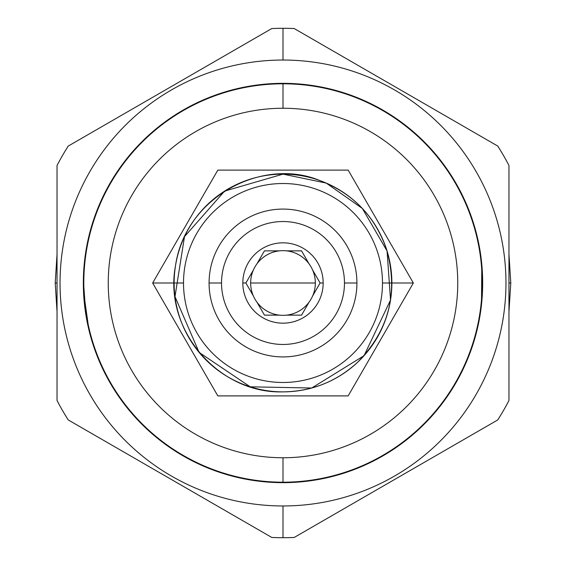 <?xml version="1.0" encoding="UTF-8"?>
<svg xmlns="http://www.w3.org/2000/svg" width="566" height="566" viewBox="0 0 566 566"><rect width="100%" height="100%" fill="white"/><g stroke="black" fill="none" stroke-linecap="round" stroke-linejoin="round"><path stroke-width="0.85" d="M283 108.248A174.752 174.752 0 0 0 108.248 283A174.752 174.752 0 0 0 283 457.752A174.752 174.752 0 0 0 457.752 283A174.752 174.752 0 0 0 283 108.248L283 83.336A199.664 199.664 0 0 0 83.336 283A199.664 199.664 0 0 0 283 482.664A199.664 199.664 0 0 0 482.664 283A199.664 199.664 0 0 0 283 83.336A199.664 199.664 0 0 0 83.336 283A199.664 199.664 0 0 0 283 482.664A199.664 199.664 0 0 0 482.664 283A199.664 199.664 0 0 0 283 83.336A199.664 199.664 0 0 0 83.336 283A199.664 199.664 0 0 0 283 482.664A199.664 199.664 0 0 0 482.664 283A199.664 199.664 0 0 0 283 83.336A199.664 199.664 0 0 0 83.336 283A199.664 199.664 0 0 0 283 482.664A199.664 199.664 0 0 0 482.664 283A199.664 199.664 0 0 0 283 83.336L283 108.248A174.752 174.752 0 0 0 108.248 283A174.752 174.752 0 0 0 283 457.752L283 482.664L283 457.752A174.752 174.752 0 0 0 457.752 283A174.752 174.752 0 0 0 283 108.248M283 482.197A199.197 199.197 0 0 0 482.197 283A199.197 199.197 0 0 0 283 83.803A199.197 199.197 0 0 0 83.803 283A199.197 199.197 0 0 0 283 482.197A199.197 199.197 0 0 0 482.197 283A199.197 199.197 0 0 0 283 83.803A199.197 199.197 0 0 0 83.803 283A199.197 199.197 0 0 0 283 482.197M283 505.962A222.962 222.962 0 0 0 505.962 283A222.962 222.962 0 0 0 283 60.038L283 28.3A254.7 254.7 0 0 1 294.214 28.548A254.7 254.7 0 0 0 283 28.3L283 60.038A222.962 222.962 0 0 0 60.038 283A222.962 222.962 0 0 0 283 505.962A222.962 222.962 0 0 0 505.962 283A222.962 222.962 0 0 0 283 60.038A222.962 222.962 0 0 0 60.038 283A222.962 222.962 0 0 0 283 505.962L283 537.7A254.7 254.7 0 0 0 294.214 537.452L497.755 419.937A254.7 254.7 0 0 0 508.968 400.516L508.968 165.484A254.7 254.7 0 0 0 497.755 146.063L294.214 28.548A254.7 254.7 0 0 0 271.786 28.548L68.245 146.063A254.7 254.7 0 0 0 57.032 165.484L57.032 400.516A254.7 254.7 0 0 0 68.245 419.937L271.786 537.452A254.7 254.7 0 0 0 294.214 537.452L497.755 419.937A254.7 254.7 0 0 0 508.968 400.516L508.968 165.484A254.7 254.7 0 0 0 497.755 146.063L294.214 28.548A254.7 254.7 0 0 0 271.786 28.548L68.245 146.063A254.7 254.7 0 0 0 57.032 165.484L57.032 400.516A254.7 254.7 0 0 0 68.245 419.937L271.786 537.452A254.7 254.7 0 0 0 294.214 537.452A254.7 254.7 0 0 1 271.786 537.452A254.7 254.7 0 0 0 283 537.7L283 505.962M221.532 283A61.468 61.468 0 0 1 283 221.532A61.468 61.468 0 0 1 344.468 283A61.468 61.468 0 0 1 283 344.468A61.468 61.468 0 0 1 221.532 283L209.08 283A73.92 73.92 0 0 1 283 209.08A73.92 73.92 0 0 1 356.92 283A73.92 73.92 0 0 1 283 356.92A73.92 73.92 0 0 1 209.08 283A73.92 73.92 0 0 1 283 209.08A73.92 73.92 0 0 1 356.92 283A73.92 73.92 0 0 1 283 356.92A73.92 73.92 0 0 1 209.08 283L221.532 283A61.468 61.468 0 0 1 283 221.532A61.468 61.468 0 0 1 344.468 283L356.92 283L344.468 283A61.468 61.468 0 0 1 283 344.468A61.468 61.468 0 0 1 221.532 283M323.172 283A40.172 40.172 0 0 0 283 242.828A40.172 40.172 0 0 0 242.828 283A40.172 40.172 0 0 0 283 323.172A40.172 40.172 0 0 0 323.172 283A40.172 40.172 0 0 0 283 242.828A40.172 40.172 0 0 0 242.828 283A40.172 40.172 0 0 0 283 323.172A40.172 40.172 0 0 0 323.172 283L320.108 283L323.172 283M283 283L250.66 283A32.34 32.34 0 0 0 312.63 295.954A32.34 32.34 0 0 0 312.63 270.046A32.34 32.34 0 0 1 315.34 283A32.34 32.34 0 0 0 312.63 270.046A32.34 32.34 0 0 1 315.34 283L250.66 283A32.34 32.34 0 0 0 256.964 302.187L264.442 315.142L279.399 315.142A32.34 32.34 0 0 0 286.601 315.142L301.558 315.142L309.036 302.187A32.34 32.34 0 0 0 315.34 283A32.34 32.34 0 0 1 312.63 295.954L320.108 283L312.63 270.046A32.34 32.34 0 0 0 250.66 283A32.34 32.34 0 0 0 253.37 295.954L245.892 283L242.828 283L245.892 283L253.37 295.954A32.34 32.34 0 0 1 256.964 263.813L264.442 250.858L256.964 263.813A32.34 32.34 0 0 1 286.601 250.858L301.558 250.858L286.601 250.858A32.34 32.34 0 0 1 312.63 270.046L320.108 283L312.63 295.954A32.34 32.34 0 0 0 315.34 283L283 283M250.66 283A32.34 32.34 0 0 1 253.37 270.046L245.892 283L253.37 270.046A32.34 32.34 0 0 0 250.66 283M309.036 263.813L301.558 250.858L309.036 263.813M279.399 250.858L264.442 250.858L279.399 250.858M264.442 315.142L279.399 315.142A32.34 32.34 0 0 1 256.964 302.187L264.442 315.142M301.558 315.142L309.036 302.187A32.34 32.34 0 0 1 286.601 315.142L301.558 315.142M382.489 283A99.489 99.489 0 0 0 283 183.511A99.489 99.489 0 0 0 183.511 283A99.489 99.489 0 0 0 283 382.489A99.489 99.489 0 0 0 382.489 283L391.87 283A108.87 108.87 0 0 0 283 174.13A108.87 108.87 0 0 0 174.13 283A108.87 108.87 0 0 0 283 391.87A108.87 108.87 0 0 0 372.279 220.698A108.87 108.87 0 0 1 391.87 283A108.87 108.87 0 0 0 283 174.13A108.87 108.87 0 0 0 174.13 283L152.65 283L217.825 395.889L348.175 395.889L413.35 283L348.175 170.111L217.825 170.111L152.65 283L217.825 395.889L348.175 395.889L413.35 283L391.87 283A108.87 108.87 0 0 1 361.278 358.66A108.87 108.87 0 0 0 391.87 283L413.35 283L348.175 170.111L217.825 170.111L152.65 283L174.13 283A108.87 108.87 0 0 0 283 391.87A108.87 108.87 0 0 0 391.87 283L382.489 283A99.489 99.489 0 0 0 283 183.511A99.489 99.489 0 0 0 183.511 283A99.489 99.489 0 0 0 283 382.489A99.489 99.489 0 0 0 382.489 283M174.668 293.804A108.87 108.87 0 0 0 184.905 330.226A108.87 108.87 0 0 1 174.668 293.804M218.568 370.758A108.87 108.87 0 0 0 254.134 387.972A108.87 108.87 0 0 1 218.568 370.758M295.898 391.106A108.87 108.87 0 0 0 313.614 387.477A108.87 108.87 0 0 1 295.898 391.106M183.511 283L174.13 283L183.511 283M55.213 283L57.032 283L55.213 283L57.032 254.304L55.213 283L57.032 311.696L55.213 283M510.787 283L508.968 283L510.787 283L508.968 254.304L510.787 283L508.968 311.696L510.787 283M271.786 28.548A254.7 254.7 0 0 1 283 28.3A254.7 254.7 0 0 0 271.786 28.548M283 174.13L224.624 191.103L184.495 236.645L174.986 296.598L199.112 352.399L250.222 386.819L311.725 388.007L364.058 355.674L390.533 300.03L387.059 250.986L362.36 208.472L326.235 183.087L283 174.13M283 391.87C311.59 391.495 336.43 381.661 357.528 362.36C389.005 330.289 398.676 292.622 386.543 249.358C374.925 216.148 352.703 193.218 319.882 180.568C262.879 156.697 185.287 196.706 175.467 265.97C163.341 329.405 218.448 393.922 283 391.87M145.165 101.654L194.867 72.957L145.165 101.654M371.133 72.957L420.835 101.654L371.133 72.957M145.165 464.346L194.867 493.043L145.165 464.346M371.133 493.043L420.835 464.346L371.133 493.043M88.982 330.141L83.535 291.858M481.793 264.386L481.51 304.423M85.876 314.738L83.358 280.255M471.053 215.908L472.872 221.235M479.289 246.451L482.289 270.824"/></g></svg>
